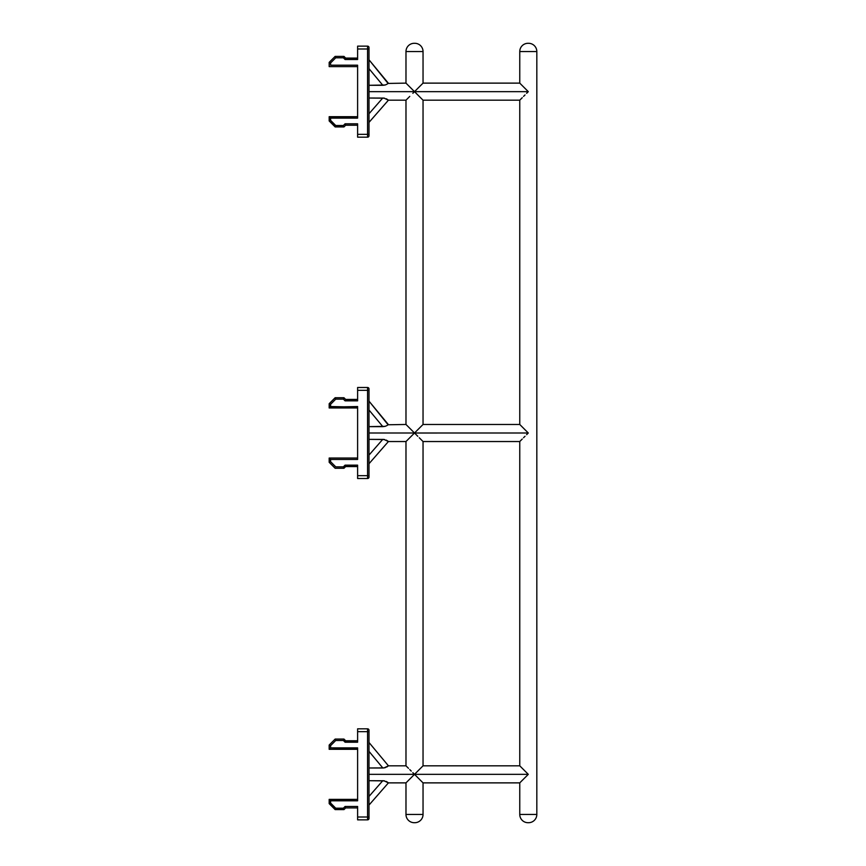 <?xml version="1.0" encoding="UTF-8"?>
<svg xmlns="http://www.w3.org/2000/svg" width="866" height="866" viewBox="0 0 866 866"><rect width="100%" height="100%" fill="white"/><g stroke="black" fill="none" stroke-linecap="round" stroke-linejoin="round"><path stroke-width="1.3" d="M388.347 83.201L369.003 59.797L388.076 83.439L405.981 83.125L405.981 51.549A8.249 8.249 0 0 1 414.229 43.3L414.792 43.3A8.249 8.249 0 0 1 423.041 51.549L423.041 83.125L519.762 83.125L519.762 51.549A8.249 8.249 0 0 1 528.011 43.3L528.574 43.3A8.249 8.249 0 0 1 536.823 51.549L536.823 814.451A8.249 8.249 0 0 1 528.574 822.7L528.011 822.7A8.249 8.249 0 0 1 519.762 814.451L519.762 782.875L522.252 780.374L519.762 782.875L519.762 814.451L536.823 814.451L519.762 814.451A8.249 8.249 0 0 0 528.011 822.7L528.574 822.7A8.249 8.249 0 0 0 536.823 814.451L536.823 51.549A8.249 8.249 0 0 0 528.574 43.3L528.011 43.3A8.249 8.249 0 0 0 519.762 51.549L536.823 51.549L519.762 51.549L519.762 83.125L528.292 91.655L414.511 91.655L420.54 97.696L414.511 91.655L423.041 83.125L423.041 51.549A8.249 8.249 0 0 0 414.792 43.3L414.229 43.3A8.249 8.249 0 0 0 405.981 51.549L423.041 51.549L405.981 51.549L405.981 83.125L414.511 91.655L369.003 91.655L414.511 91.655L412.844 93.322L414.511 91.666M406.63 782.225L405.981 782.875L405.981 814.451L423.041 814.451L405.981 814.451A8.249 8.249 0 0 0 414.229 822.7L414.792 822.7A8.249 8.249 0 0 0 423.041 814.451L423.041 782.875L414.511 774.345L406.63 782.225L414.511 774.345L422.392 782.225M519.762 441.53L423.041 441.53L423.041 765.815L519.762 765.815L519.762 441.53L522.252 439.03L519.762 441.53L519.762 765.815L528.292 774.345L522.252 780.374L528.292 774.345L414.511 774.345L423.041 765.815L423.041 441.53L419.252 437.741L422.392 440.881M417.78 436.269L416.178 434.667L417.78 436.269M414.511 433L416.178 434.667L414.511 433L423.041 424.47L423.041 100.185L420.54 97.696L423.041 100.185L423.041 424.47L406.63 440.881L414.511 433L369.003 433L414.511 433L412.844 431.333L414.511 433.011L528.292 433L414.511 433M526.625 434.667L528.292 433L526.625 434.667M523.551 437.741L525.023 436.269L523.551 437.741M422.392 425.119L423.041 424.47L422.392 425.119L423.041 424.47L519.762 424.47L519.762 100.185L522.252 97.696L519.762 100.185L519.762 424.47L528.292 433L522.252 426.96M526.625 93.322L528.292 91.655L526.625 93.322M523.551 96.397L525.023 94.924L523.551 96.397M388.347 424.546L369.003 401.142L369.003 403.74L369.003 401.142L388.076 424.773L405.981 424.47L405.981 100.185L408.481 97.696L405.981 100.185L405.981 424.47L412.844 431.333L406.63 425.119M386.279 98.746L388.065 99.893M405.981 100.185L388.412 100.185L369.003 122.377L388.412 100.185L383.93 98.085L369.003 98.02L384.612 98.194M408.481 97.696L409.77 96.397L408.481 97.696M420.54 97.696L419.252 96.397M412.844 772.678L414.511 774.345L369.003 774.345L414.511 774.345L412.844 772.667M409.77 769.603L411.242 771.076L409.77 769.603M406.63 766.464L408.481 768.304L405.981 765.815L405.981 441.53L405.981 765.815L388.433 765.815L385.132 767.687L382.837 767.98L369.003 767.98L384.017 767.915L388.347 765.89M420.551 439.04L419.252 437.741M386.279 440.09L388.065 441.238M369.003 456.772L369.003 455.083L382.761 439.365L369.003 455.083L369.003 463.721L388.412 441.53L383.93 439.43L369.003 439.365L384.612 439.538M406.63 440.881L405.981 441.53L388.412 441.53L369.003 463.721L369.003 461.188M386.279 781.435L388.065 782.583M369.003 798.106L369.003 796.428L382.761 780.699L369.003 796.428L369.003 805.066L388.412 782.875L383.93 780.775L369.003 780.699L384.612 780.883M357.615 741.653L357.615 728.826L357.615 742.205L345.079 742.205L343.38 740.495L335.737 740.495L330.595 745.637L330.595 747.888L357.615 748.43M357.615 800.249L357.615 747.888L357.615 800.801L330.595 800.801L330.595 803.053L335.737 808.195L343.38 808.195L345.079 806.484L357.615 806.484L357.615 817.006L367.574 817.006L367.574 731.673L357.615 731.673L367.574 731.673L367.574 728.826L357.615 728.826L367.574 728.826L367.574 817.006L357.615 817.006L357.615 807.025M357.615 400.309L357.615 387.492L357.615 400.861L345.079 400.861L343.38 399.15L335.737 399.15L330.595 404.292L330.595 406.544L357.615 407.085M357.615 458.915L357.615 406.544L357.615 459.456L330.595 459.456L330.595 461.708L335.737 466.85L343.38 466.85L345.079 465.139L357.615 465.139L357.615 475.672L367.574 475.672L367.574 390.328L357.615 390.328L367.574 390.328L367.574 387.492L357.615 387.492L367.574 387.492A1.418 1.418 0 0 1 369.003 388.91A1.418 1.418 0 0 0 367.574 387.492L367.574 390.328L369.003 390.328L369.003 388.91L369.003 390.328L367.574 390.328L367.574 475.672L357.615 475.672L357.615 465.692M386.961 766.908L387.611 766.475M382.837 426.635L369.003 426.635L385.132 426.343L382.837 426.635L369.003 410.029L382.837 426.635M386.972 425.552L385.132 426.343L386.972 425.552M386.961 425.563L387.611 425.13M422.392 83.775L414.511 91.655L528.292 91.655L520.412 83.775M422.392 766.464L414.511 774.345L528.292 774.345L520.412 766.464M382.837 85.301L369.003 85.301L385.132 85.009L382.837 85.301L369.003 68.685L382.837 85.301M386.972 84.218L385.132 85.009L386.972 84.218M386.961 84.218L387.611 83.786M414.511 91.655L406.63 83.775M369.003 135.746L369.003 47.565A1.418 1.418 0 0 0 367.574 46.147L357.615 46.147L357.615 48.994L357.615 46.147L367.574 46.147L367.574 48.994L357.615 48.994L357.615 59.516L357.615 48.994L367.574 48.994L367.574 46.147A1.418 1.418 0 0 1 369.003 47.565L369.003 48.994L367.574 48.994L367.574 134.327L367.574 48.994L369.003 48.994L369.003 134.327L357.615 134.327L367.574 134.327L367.574 137.174L367.574 134.327L369.003 134.327L369.003 135.746A1.418 1.418 0 0 1 367.574 137.174A1.418 1.418 0 0 0 369.003 135.746M382.75 98.02L369.003 113.738L369.003 115.427L369.003 113.738L382.75 98.02M357.615 58.975L345.079 59.516L343.38 57.806L335.737 57.806L330.595 62.947L330.595 65.199L357.615 65.199L357.615 65.751M357.615 117.57L357.615 65.199L357.615 118.112L330.595 118.112L330.595 120.363L335.737 125.505L343.38 125.505L345.079 123.795L357.615 123.795L357.615 134.327L357.615 124.347M357.615 137.174L367.574 137.174L357.615 137.174L357.615 134.327L357.615 137.174M329.177 120.959L329.177 116.694L357.615 116.694L329.177 116.694L330.054 117.57L329.177 116.694L329.177 120.959L335.153 126.934L329.177 120.959M343.964 126.934L335.153 126.934L335.51 126.046L335.153 126.934L343.964 126.934L343.607 126.046L343.964 126.934L345.675 125.224L343.964 126.934M357.615 125.224L345.675 125.224L357.615 125.224M345.675 58.087L343.964 56.387L335.153 56.387L329.177 62.363L329.177 66.628L357.615 66.628L329.177 66.628L329.177 62.363L330.054 62.72L329.177 62.363L335.153 56.387L343.964 56.387L343.607 57.264L343.964 56.387L345.502 58.509L357.615 58.087L345.675 58.087M357.615 123.795L345.079 123.795L345.675 125.224M357.615 65.199L330.595 65.199L330.595 62.947L335.737 57.806L335.326 56.799M343.607 57.264L345.079 59.516L345.502 58.509L345.079 59.516L357.615 59.516M330.595 62.947L330.054 62.72L330.595 62.947M335.737 57.806L343.38 57.806M343.607 126.046L343.38 125.505L343.607 126.046M345.502 124.801L345.079 123.795L343.38 125.505L335.51 126.046L330.595 120.363L329.589 120.785L330.595 120.363L330.054 117.57L357.615 118.112M417.78 429.731L419.252 428.259M522.252 426.97L520.412 425.119M417.78 771.076L419.252 769.603M519.762 782.875L423.041 782.875L423.041 814.451A8.249 8.249 0 0 1 414.792 822.7L414.229 822.7A8.249 8.249 0 0 1 405.981 814.451L405.981 782.875L388.412 782.875L369.003 805.066L369.003 802.533M369.003 751.374L382.837 767.98L369.003 751.374L369.003 742.487L388.433 765.815L369.003 742.487L369.003 745.085M369.003 477.09L369.003 390.328L369.003 475.672L367.574 475.672L369.003 475.672L369.003 477.09A1.418 1.418 0 0 1 367.574 478.508L367.574 475.672L367.574 478.508A1.418 1.418 0 0 0 369.003 477.09M357.615 478.508L367.574 478.508L357.615 478.508L357.615 475.672L357.615 478.508M369.003 817.006L369.003 730.255A1.418 1.418 0 0 0 367.574 728.826A1.418 1.418 0 0 1 369.003 730.255L369.003 731.673L367.574 731.673L369.003 731.673L369.003 817.006L367.574 817.006L367.574 819.853L367.574 817.006L369.003 817.006L369.003 818.435L369.003 817.006M357.615 819.853L367.574 819.853A1.418 1.418 0 0 0 369.003 818.435A1.418 1.418 0 0 1 367.574 819.853L357.615 819.853L357.615 817.006L357.615 819.853M329.589 458.45L329.177 462.303L335.153 468.268L343.964 468.268L345.502 466.146L357.615 466.568L345.675 466.568L343.964 468.268L335.153 468.268L329.177 462.303L329.177 458.027L357.615 458.027L329.177 458.027L330.595 459.456L357.615 459.456M345.502 399.854L357.615 399.432L345.675 399.432L343.964 397.732L335.153 397.732L329.177 403.697L329.177 407.973L357.615 407.973L329.177 407.973L330.595 406.544L330.595 404.292L335.737 399.15L335.153 397.732L335.737 399.15L343.38 399.15L345.079 400.861L357.615 400.861M329.177 803.637L329.177 799.372L357.615 799.372L329.177 799.372L330.054 800.249L329.177 799.372L329.177 803.637L335.153 809.613L329.177 803.637M343.964 809.613L335.153 809.613L335.51 808.736L335.153 809.613L343.964 809.613L343.607 808.736L343.964 809.613L345.675 807.913L343.964 809.613M357.615 807.913L345.675 807.913L357.615 807.913M345.675 740.776L343.964 739.066L335.153 739.066L329.177 745.041L329.177 749.307L357.615 749.307L329.177 749.307L330.054 748.43L329.177 749.307L329.177 745.041L330.054 745.41L329.177 745.041L335.153 739.066L343.964 739.066L343.38 740.495L343.964 739.066L345.502 741.199L357.615 740.776L345.675 740.776M357.615 465.139L345.079 465.139L345.502 466.146L345.079 465.139L343.38 466.85L343.964 468.268L343.38 466.85L335.737 466.85L330.595 461.708L330.054 458.915M345.675 399.432L343.964 397.732L343.38 399.15M343.607 398.609L343.964 397.732L335.153 397.732L329.177 403.697L330.054 404.065M357.615 747.888L330.595 747.888L330.595 745.637L335.737 740.495L335.326 739.488M357.615 806.484L345.079 806.484L345.675 807.913M330.595 745.637L330.054 745.41L330.595 745.637M335.737 740.495L343.38 740.495L345.079 742.205L345.502 741.199L345.079 742.205L357.615 742.205M343.607 739.954L343.38 740.495M343.607 808.736L343.38 808.195L343.607 808.736M345.502 807.491L345.079 806.484L343.38 808.195L335.51 808.736L330.595 803.053L329.589 803.464L330.595 803.053L330.054 800.249L357.615 800.801M330.054 461.935L330.595 461.708L330.054 461.935M345.307 400.309L345.079 400.861L345.307 400.309M335.737 399.15L335.326 398.144M329.589 407.55L329.589 403.87M357.615 406.544L330.054 407.085M369.003 62.406L369.003 68.685M369.003 121.716L369.003 119.844L369.003 121.716M369.003 115.427L369.003 119.844M369.003 403.74L369.003 410.029M519.762 100.185L423.041 100.185"/></g></svg>
